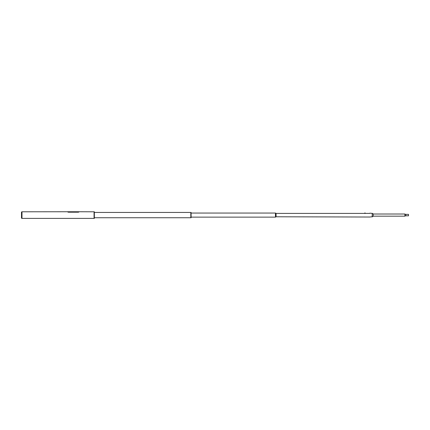 <?xml version="1.0" encoding="UTF-8"?>
<svg xmlns="http://www.w3.org/2000/svg" width="430" height="430" viewBox="0 0 430 430"><rect width="100%" height="100%" fill="white"/><g stroke="black" fill="none" stroke-linecap="round" stroke-linejoin="round"><path stroke-width="0.64" d="M405.818 214.366A1.451 1.451 0 0 1 404.872 214.016L404.872 216.166A1.451 1.451 0 0 1 405.818 215.817L408.5 215.817L408.5 214.366L405.818 214.366L405.818 215.817M373.186 216.166L404.872 216.166M373.186 214.016L404.872 214.016M372.181 216.817L372.219 213.301L372.181 216.817M372.219 216.881L373.186 216.274L373.186 213.903L372.219 213.301M21.5 212.017L21.5 218.166L21.984 218.392L21.984 211.791L21.5 212.017M21.984 218.392L94.062 218.392L94.062 211.791L79.066 211.753L78.464 212.194L68.305 212.194L67.698 211.753L21.984 211.791M94.116 218.375L94.132 211.791L94.062 218.23M94.337 211.791L94.337 218.392L94.132 211.791M190.861 217.72L190.861 213.178L190.812 217.591M191.087 212.441L191.087 217.741L191.087 212.441L190.877 213.167L190.812 212.592M94.579 217.741L190.812 217.741L190.812 212.441L94.579 212.441M369.848 217.026L276.071 216.779L275.469 217.112L275.469 213.054L191.328 213.054M275.469 217.128L191.328 217.128M276.071 216.779L276.071 213.404L275.469 213.07M372.181 213.404L369.864 213.167M369.698 213.404L365.081 213.404L364.844 212.925M364.844 213.404L276.071 213.404M372.181 216.779L369.73 217.026M364.839 213.404L365.081 212.925M67.698 211.753L79.066 211.753M67.698 211.92L68.305 212.194M78.464 212.194L68.305 212.162M78.464 212.162L79.066 211.92"/></g></svg>
